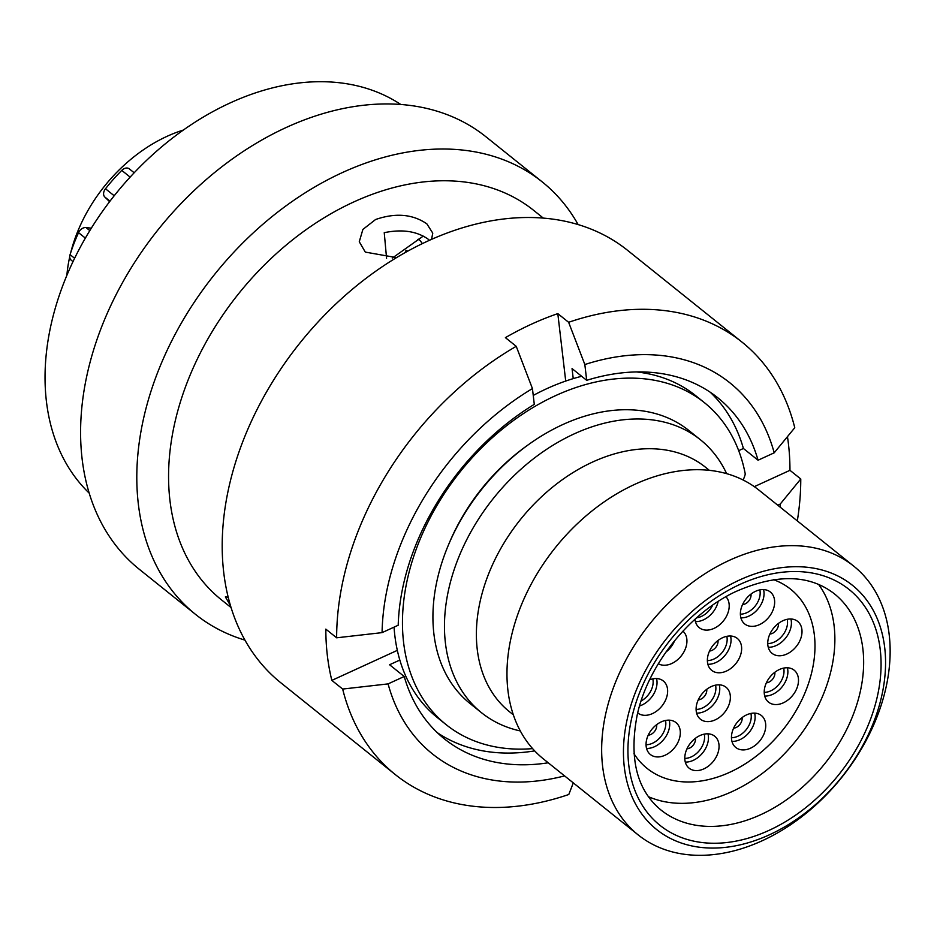 <?xml version="1.0" encoding="UTF-8"?>
<svg xmlns="http://www.w3.org/2000/svg" width="937" height="937" viewBox="0 0 937 937"><rect width="100%" height="100%" fill="white"/><g stroke="black" fill="none" stroke-linecap="round" stroke-linejoin="round"><path stroke-width="1.41" d="M627.509 717.847A156.526 111.667 128.7 0 0 722.122 847.68A156.526 111.667 128.7 0 0 881.506 696.941A156.526 111.667 128.7 0 0 786.904 567.096A156.526 111.667 128.7 0 0 627.509 717.847M885.676 688.976A172.267 122.899 -51.3 0 1 780.006 831.447A172.267 122.899 -51.3 0 1 638.132 834.879A172.267 122.899 -51.3 0 1 606.122 711.991A172.267 122.899 -51.3 0 1 711.804 569.532A172.267 122.899 -51.3 0 1 853.677 566.089A172.267 122.899 -51.3 0 1 885.676 688.976M69.736 256.773A135.584 96.722 128.7 0 0 66.878 275.326M726.632 473.653A174.95 124.808 128.7 0 0 700.396 439.746L688.859 430.493A174.95 124.808 128.7 0 0 544.784 433.983A174.95 124.808 128.7 0 0 437.462 578.656A174.95 124.808 128.7 0 0 469.964 703.464L481.501 712.717A174.95 124.808 128.7 0 0 520.304 730.954M700.396 439.746A174.95 124.808 128.7 0 0 556.32 443.236A174.95 124.808 128.7 0 0 448.999 587.909A174.95 124.808 128.7 0 0 481.501 712.717M709.368 470.351L705.584 467.317A156.678 111.784 128.7 0 0 576.548 470.444A156.678 111.784 128.7 0 0 480.447 600.02A156.678 111.784 128.7 0 0 509.552 711.792L513.335 714.826M853.677 566.089L758.982 490.156A172.267 122.899 128.7 0 0 617.108 493.588A172.267 122.899 128.7 0 0 511.438 636.059A172.267 122.899 128.7 0 0 543.437 758.947L638.132 834.879M183.383 130.044A135.584 96.722 128.7 0 0 70.708 252.674M417.679 239.556A6.934 4.943 128.7 0 1 419.799 240.364A6.934 4.943 128.7 0 1 420.373 240.938A156.994 112.007 -51.3 0 1 422.376 243.608M73.004 261.622L71.2 260.181A6.934 4.943 -51.3 0 1 70.076 254.641A156.994 112.007 -51.3 0 1 78.556 232.657A6.934 4.943 -51.3 0 1 86.028 227.562L89.811 230.607M91.311 228.183L86.028 227.562M109.594 201.678L104.78 196.993A6.934 4.943 -51.3 0 1 105.483 188.77A156.994 112.007 -51.3 0 1 121.763 170.393A6.934 4.943 -51.3 0 1 129.283 168.847A6.934 4.943 -51.3 0 1 129.529 169.07M407.759 251.163L406.061 250.402L405.053 252.662M532.591 748.616A206.386 147.238 -51.3 0 1 446.129 724.641A206.386 147.238 -51.3 0 1 460.383 471.522A206.386 147.238 -51.3 0 1 704.366 402.629A206.386 147.238 -51.3 0 1 745.266 474.04A21.656 15.449 -51.3 0 1 743.088 479.99M446.129 724.641L437.392 717.637A206.386 147.238 -51.3 0 1 394.055 627.134M533.247 395.437A206.386 147.238 -51.3 0 1 581.643 376.287M636.61 371.942A206.386 147.238 -51.3 0 1 695.617 395.613L704.366 402.629M449.116 543.401A167.992 119.842 -51.3 0 1 528.093 444.911M400.79 104.487A249.593 178.065 128.7 0 0 230.186 102.918A249.593 178.065 128.7 0 0 61.303 289.627A249.593 178.065 128.7 0 0 89.167 493.096M578.152 224.599A277.141 197.719 128.7 0 0 542.23 181.907L486.022 136.837A277.141 197.719 128.7 0 0 286.183 127.502A277.141 197.719 128.7 0 0 95.843 342.919A277.141 197.719 128.7 0 0 139.262 569.263L195.47 614.332A277.141 197.719 128.7 0 0 244.944 640.123M542.23 181.907A277.141 197.719 128.7 0 0 342.392 172.572A277.141 197.719 128.7 0 0 152.052 388A277.141 197.719 128.7 0 0 195.47 614.332M543.343 218.122L533.692 210.38A249.593 178.065 128.7 0 0 353.717 201.982A249.593 178.065 128.7 0 0 182.305 395.976A249.593 178.065 128.7 0 0 221.401 599.809L231.052 607.551M396.527 257.628L365.301 252.1L359.269 241.746L362.888 229.424L375.585 219.516C395.555 212.64 412.643 214.081 426.862 223.861L432.765 233.126L431.559 239.368M738.696 450.65L743.416 448.483L758.056 460.219L774.196 452.817L794.763 427.729A277.141 197.719 128.7 0 0 742.092 342.181L627.638 250.39A277.141 197.719 128.7 0 0 427.799 241.055A277.141 197.719 128.7 0 0 237.448 456.483A277.141 197.719 128.7 0 0 280.866 682.815L395.332 774.606A277.141 197.719 128.7 0 0 568.794 794.494L573.292 782.887M742.092 342.181A277.141 197.719 128.7 0 0 568.63 322.293L557.808 313.626A277.141 197.719 128.7 0 0 531.443 324.179A277.141 197.719 128.7 0 0 505.406 337.648L516.228 346.327A277.141 197.719 128.7 0 0 336.641 637.804L325.83 629.125A277.141 197.719 128.7 0 0 331.839 680.391L342.661 689.058A277.141 197.719 128.7 0 0 395.332 774.606M797.317 520.89A277.141 197.719 128.7 0 0 800.772 478.983L789.961 470.315A277.141 197.719 128.7 0 0 787.455 436.654M423.243 236.101L392.263 258.108M386.583 258.319L384.24 232.681C402.406 228.944 417.223 231.24 428.701 239.567M780.123 507.104A237.775 169.632 128.7 0 0 780.205 504.083L777.757 505.207M774.196 452.817A237.775 169.632 128.7 0 0 584.84 364.54L586.691 380.328L572.05 368.592L573.233 378.618M758.056 460.219A218.567 155.929 128.7 0 0 717.871 397.838A218.567 155.929 128.7 0 0 586.691 380.328M780.205 504.083L800.772 478.983M584.84 364.54L568.63 322.293M743.416 448.483A218.567 155.929 128.7 0 0 710.305 392.287M399.83 660.058L389.581 664.755L404.222 676.491A218.567 155.929 128.7 0 0 444.396 738.871A218.567 155.929 128.7 0 0 548.227 762.788M404.222 676.491L388.082 683.893A237.775 169.632 128.7 0 0 564.578 775.906M342.661 689.058L388.082 683.893M437.333 732.699A218.567 155.929 128.7 0 0 534.676 750.888M382.073 632.627L398.202 625.237A218.567 155.929 128.7 0 1 534.289 404.351L532.439 388.574A237.775 169.632 128.7 0 0 382.073 632.627L336.641 637.804M516.228 346.327L532.439 388.574M230.432 605.513L225.349 596.892L228.171 597.185M557.808 313.626L565.714 381.054M397.323 650.36L331.839 680.391M789.961 470.315L754.308 486.654M720.272 672.743A20.473 14.605 -51.3 0 1 711.698 670.365A20.473 14.605 -51.3 0 1 709.871 650.325A20.473 14.605 -51.3 0 1 728.74 636.047A20.473 14.605 -51.3 0 1 737.314 638.425A20.473 14.605 -51.3 0 1 739.152 658.453A20.473 14.605 -51.3 0 1 720.272 672.743M658.945 756.897A20.473 14.605 -51.3 0 1 650.383 754.519A20.473 14.605 -51.3 0 1 648.545 734.479A20.473 14.605 -51.3 0 1 667.425 720.202A20.473 14.605 -51.3 0 1 675.987 722.579A20.473 14.605 -51.3 0 1 677.826 742.608A20.473 14.605 -51.3 0 1 658.945 756.897M649.634 679.817A20.473 14.605 -51.3 0 1 654.74 678.587A20.473 14.605 -51.3 0 1 663.302 680.965A20.473 14.605 -51.3 0 1 665.141 701.005A20.473 14.605 -51.3 0 1 646.261 715.282A20.473 14.605 -51.3 0 1 637.699 712.905A20.473 14.605 -51.3 0 1 637.687 712.905M682.932 631.151A20.473 14.605 -51.3 0 1 684.315 651.168A20.473 14.605 -51.3 0 1 665.575 665.2A20.473 14.605 -51.3 0 1 658.324 663.724M725.941 596.728A20.473 14.605 -51.3 0 1 726.257 616.663A20.473 14.605 -51.3 0 1 707.833 630.062A20.473 14.605 -51.3 0 1 699.26 627.685A20.473 14.605 -51.3 0 1 695.008 619.263M753.278 626.326A20.473 14.605 -51.3 0 1 744.716 623.948A20.473 14.605 -51.3 0 1 742.877 603.908A20.473 14.605 -51.3 0 1 761.758 589.619A20.473 14.605 -51.3 0 1 770.319 591.997A20.473 14.605 -51.3 0 1 772.158 612.037A20.473 14.605 -51.3 0 1 753.278 626.326M780.65 655.724A20.473 14.605 -51.3 0 1 772.076 653.347A20.473 14.605 -51.3 0 1 770.237 633.318A20.473 14.605 -51.3 0 1 789.118 619.029A20.473 14.605 -51.3 0 1 797.692 621.407A20.473 14.605 -51.3 0 1 799.519 641.435A20.473 14.605 -51.3 0 1 780.65 655.724M777.124 704.519A20.473 14.605 -51.3 0 1 768.551 702.141A20.473 14.605 -51.3 0 1 766.712 682.101A20.473 14.605 -51.3 0 1 785.593 667.823A20.473 14.605 -51.3 0 1 794.166 670.201A20.473 14.605 -51.3 0 1 796.005 690.229A20.473 14.605 -51.3 0 1 777.124 704.519M744.365 749.869A20.473 14.605 -51.3 0 1 735.791 747.492A20.473 14.605 -51.3 0 1 733.952 727.452A20.473 14.605 -51.3 0 1 752.833 713.162A20.473 14.605 -51.3 0 1 761.406 715.54A20.473 14.605 -51.3 0 1 763.245 735.58A20.473 14.605 -51.3 0 1 744.365 749.869M697.69 770.554A20.473 14.605 -51.3 0 1 689.117 768.176A20.473 14.605 -51.3 0 1 687.289 748.136A20.473 14.605 -51.3 0 1 706.158 733.858A20.473 14.605 -51.3 0 1 714.732 736.236A20.473 14.605 -51.3 0 1 716.571 756.264A20.473 14.605 -51.3 0 1 697.69 770.554M708.993 721.572A20.473 14.605 -51.3 0 1 700.431 719.194A20.473 14.605 -51.3 0 1 698.592 699.166A20.473 14.605 -51.3 0 1 717.473 684.877A20.473 14.605 -51.3 0 1 726.046 687.254A20.473 14.605 -51.3 0 1 727.873 707.294A20.473 14.605 -51.3 0 1 708.993 721.572M812.016 671.138A114.794 81.894 -51.3 0 1 741.6 766.079A114.794 81.894 -51.3 0 1 647.057 768.363A114.794 81.894 -51.3 0 1 633.962 753.664A114.794 81.894 128.7 0 0 647.057 768.363A114.794 81.894 128.7 0 0 741.6 766.068A114.794 81.894 128.7 0 0 812.016 671.138A114.794 81.894 128.7 0 0 790.687 589.256A114.794 81.894 -51.3 0 1 812.016 671.138M773.493 579.663A114.794 81.894 -51.3 0 1 790.687 589.256A114.794 81.894 128.7 0 0 773.493 579.663M648.451 796.684A138.547 98.842 128.7 0 0 831.283 669.557A138.547 98.842 128.7 0 0 818.633 584.454M660.936 809.978A138.571 98.865 128.7 0 0 775.051 807.202A138.571 98.865 128.7 0 0 860.061 692.607A138.571 98.865 128.7 0 0 834.317 593.765C809.193 574.24 776.047 573.643 734.889 591.973C688.929 613.758 647.982 665.282 637.242 714.79C628.844 758.267 636.738 789.996 660.936 809.978M877.161 697.292A151.173 107.849 -51.3 0 1 723.235 842.878A151.173 107.849 -51.3 0 1 631.854 717.484A151.173 107.849 -51.3 0 1 785.792 571.898A151.173 107.849 -51.3 0 1 877.161 697.292M85.349 238.115L78.556 232.657M70.076 254.641L74.609 258.272M109.992 201.162L104.78 196.993M130.138 177.105L121.763 170.393M105.483 188.77L114.209 195.763M707.376 660.585A17.873 12.743 128.7 0 0 708.513 660.538A17.873 12.743 128.7 0 0 726.831 636.317M730.544 636A20.473 14.605 -51.3 0 1 709.66 664.239A20.473 14.605 -51.3 0 1 707.868 664.274M717.988 640.486A8.117 5.786 -51.3 0 1 709.59 651.039A8.117 5.786 -51.3 0 1 709.52 651.051M646.05 744.739A17.873 12.743 128.7 0 0 647.186 744.692A17.873 12.743 128.7 0 0 665.504 720.471M669.217 720.155A20.473 14.605 -51.3 0 1 648.345 748.394A20.473 14.605 -51.3 0 1 646.553 748.429M656.673 724.641A8.117 5.786 -51.3 0 1 648.263 735.194A8.117 5.786 -51.3 0 1 648.193 735.205M718.152 601.472A20.473 14.605 -51.3 0 1 697.222 621.559A20.473 14.605 -51.3 0 1 695.43 621.594M740.382 614.168A17.873 12.743 128.7 0 0 741.518 614.122A17.873 12.743 128.7 0 0 759.837 589.9M763.55 589.584A20.473 14.605 -51.3 0 1 742.678 617.811A20.473 14.605 -51.3 0 1 740.874 617.858M750.994 594.07A8.117 5.786 -51.3 0 1 742.596 604.623A8.117 5.786 -51.3 0 1 742.526 604.634M767.743 643.567A17.873 12.743 128.7 0 0 768.879 643.532A17.873 12.743 128.7 0 0 787.209 619.298M790.91 618.994A20.473 14.605 -51.3 0 1 770.038 647.221A20.473 14.605 -51.3 0 1 768.246 647.256M778.366 623.468A8.117 5.786 -51.3 0 1 769.956 634.033A8.117 5.786 -51.3 0 1 769.898 634.033M764.217 692.361A17.873 12.743 128.7 0 0 765.353 692.314A17.873 12.743 128.7 0 0 783.683 668.093M787.385 667.776A20.473 14.605 -51.3 0 1 766.513 696.015A20.473 14.605 -51.3 0 1 764.721 696.05M774.84 672.262A8.117 5.786 -51.3 0 1 766.431 682.815A8.117 5.786 -51.3 0 1 766.372 682.827M731.457 737.712A17.873 12.743 128.7 0 0 732.593 737.665A17.873 12.743 128.7 0 0 750.924 713.444M754.625 713.127A20.473 14.605 -51.3 0 1 733.753 741.354A20.473 14.605 -51.3 0 1 731.961 741.401M742.081 717.613A8.117 5.786 -51.3 0 1 733.671 728.166A8.117 5.786 -51.3 0 1 733.612 728.178M684.795 758.396A17.873 12.743 128.7 0 0 685.931 758.349A17.873 12.743 128.7 0 0 704.249 734.128M707.962 733.812A20.473 14.605 -51.3 0 1 687.079 762.039A20.473 14.605 -51.3 0 1 685.287 762.086M695.406 738.297A8.117 5.786 -51.3 0 1 687.008 748.85A8.117 5.786 -51.3 0 1 686.938 748.862M696.097 709.426A17.873 12.743 128.7 0 0 697.233 709.379A17.873 12.743 128.7 0 0 715.552 685.146M719.265 684.842A20.473 14.605 -51.3 0 1 698.393 713.069A20.473 14.605 -51.3 0 1 696.601 713.104M706.721 689.327A8.117 5.786 -51.3 0 1 698.311 699.88A8.117 5.786 -51.3 0 1 698.252 699.88M696.648 617.799A17.873 12.743 128.7 0 0 712.659 605.173M674.64 640.65A20.473 14.605 -51.3 0 1 665.949 652.07M641.095 701.017A17.873 12.743 128.7 0 0 652.82 678.868M656.532 678.552A20.473 14.605 -51.3 0 1 639.549 705.983M419.799 240.364L418.3 239.158M134.178 172.771L129.283 168.847M407.841 251.116L406.611 250.612"/></g></svg>
